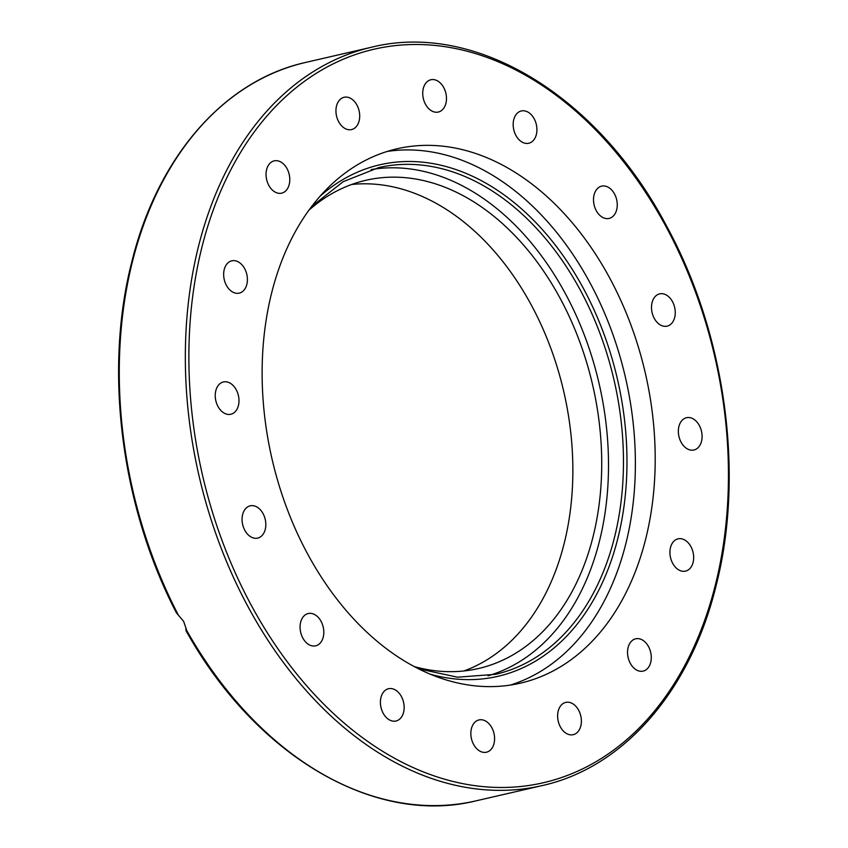 <?xml version="1.0" encoding="UTF-8"?>
<svg xmlns="http://www.w3.org/2000/svg" width="848" height="848" viewBox="0 0 848 848"><rect width="100%" height="100%" fill="white"/><g stroke="black" fill="none" stroke-linecap="round" stroke-linejoin="round"><path stroke-width="1.27" d="M387.186 151.453A274.211 191.51 -103 0 1 590.091 282.978A274.211 191.51 -103 0 1 510.316 685.089M307.411 553.564A274.211 191.51 -103 0 1 397.012 148.792A274.211 191.51 -103 0 1 609.913 278.409A274.211 191.51 -103 0 1 520.312 683.181A274.211 191.51 -103 0 1 307.411 553.564M178.133 614.673A378.908 264.64 -103 0 1 305.672 62.423C224.126 80.433 157.601 156.954 131.853 261.661C103.785 370.141 121.052 506.224 176.352 612.744L183.603 621.34L186.687 630.287M338.681 121.741A16.568 11.575 -103 0 1 344.097 97.276A16.568 11.575 -103 0 1 356.966 105.11A16.568 11.575 -103 0 1 351.549 129.574A16.568 11.575 -103 0 1 338.681 121.741M272.378 190.079A16.568 11.575 -103 0 1 266.081 173.087A16.568 11.575 -103 0 1 274.19 160.866A16.568 11.575 -103 0 1 283.455 163.94A16.568 11.575 -103 0 1 289.751 180.942A16.568 11.575 -103 0 1 281.642 193.164A16.568 11.575 -103 0 1 272.378 190.079M234.43 292.825A16.568 11.575 -103 0 1 223.724 276.225A16.568 11.575 -103 0 1 231.801 260.834A16.568 11.575 -103 0 1 236.624 261.142A16.568 11.575 -103 0 1 247.33 277.741A16.568 11.575 -103 0 1 239.253 293.132A16.568 11.575 -103 0 1 234.43 292.825M230.614 414.312A16.568 11.575 -103 0 1 215.795 400.563A16.568 11.575 -103 0 1 223.384 381.971A16.568 11.575 -103 0 1 223.596 381.918A16.568 11.575 -103 0 1 238.426 395.666A16.568 11.575 -103 0 1 230.836 414.259A16.568 11.575 -103 0 1 230.614 414.312M261.523 536.053A16.568 11.575 -103 0 1 257.665 538.109A16.568 11.575 -103 0 1 243.556 527.52A16.568 11.575 -103 0 1 246.355 507.888A16.568 11.575 -103 0 1 250.213 505.821A16.568 11.575 -103 0 1 264.332 516.411A16.568 11.575 -103 0 1 261.523 536.053M322.441 639.509A16.568 11.575 -103 0 1 315.668 645.826A16.568 11.575 -103 0 1 302.874 638.131A16.568 11.575 -103 0 1 301.443 619.856A16.568 11.575 -103 0 1 308.216 613.539A16.568 11.575 -103 0 1 321.01 621.234A16.568 11.575 -103 0 1 322.441 639.509M404.104 708.949A16.568 11.575 -103 0 1 396.005 721.012A16.568 11.575 -103 0 1 380.455 700.787A16.568 11.575 -103 0 1 388.554 688.724A16.568 11.575 -103 0 1 404.104 708.949M494.066 733.774A16.568 11.575 -103 0 1 486.445 752.218A16.568 11.575 -103 0 1 471.371 738.364A16.568 11.575 -103 0 1 478.993 719.931A16.568 11.575 -103 0 1 494.066 733.774M578.643 710.232A16.568 11.575 -103 0 1 573.227 734.686A16.568 11.575 -103 0 1 560.358 726.863A16.568 11.575 -103 0 1 565.775 702.398A16.568 11.575 -103 0 1 578.643 710.232M644.946 641.883A16.568 11.575 -103 0 1 651.243 658.885A16.568 11.575 -103 0 1 643.134 671.107A16.568 11.575 -103 0 1 633.869 668.023A16.568 11.575 -103 0 1 627.573 651.031A16.568 11.575 -103 0 1 635.682 638.809A16.568 11.575 -103 0 1 644.946 641.883M682.894 539.148A16.568 11.575 -103 0 1 693.6 555.747A16.568 11.575 -103 0 1 685.523 571.128A16.568 11.575 -103 0 1 680.7 570.821A16.568 11.575 -103 0 1 669.994 554.232A16.568 11.575 -103 0 1 678.071 538.84A16.568 11.575 -103 0 1 682.894 539.148M686.71 417.661A16.568 11.575 -103 0 1 701.529 431.409A16.568 11.575 -103 0 1 693.94 450.002A16.568 11.575 -103 0 1 693.728 450.044A16.568 11.575 -103 0 1 678.909 436.307A16.568 11.575 -103 0 1 686.488 417.714A16.568 11.575 -103 0 1 686.71 417.661M655.801 295.92A16.568 11.575 -103 0 1 659.659 293.864A16.568 11.575 -103 0 1 673.768 304.453A16.568 11.575 -103 0 1 670.969 324.084A16.568 11.575 -103 0 1 667.111 326.151A16.568 11.575 -103 0 1 652.992 315.562A16.568 11.575 -103 0 1 655.801 295.92M594.883 192.454A16.568 11.575 -103 0 1 601.656 186.147A16.568 11.575 -103 0 1 614.45 193.842A16.568 11.575 -103 0 1 615.881 212.117A16.568 11.575 -103 0 1 609.108 218.434A16.568 11.575 -103 0 1 596.314 210.739A16.568 11.575 -103 0 1 594.883 192.454M513.22 123.024A16.568 11.575 -103 0 1 521.319 110.961A16.568 11.575 -103 0 1 536.869 131.186A16.568 11.575 -103 0 1 528.77 143.248A16.568 11.575 -103 0 1 513.22 123.024M423.258 98.188A16.568 11.575 -103 0 1 430.879 79.754A16.568 11.575 -103 0 1 445.953 93.609A16.568 11.575 -103 0 1 438.331 112.042A16.568 11.575 -103 0 1 423.258 98.188M414.237 666.581A250.531 174.974 77 0 0 478.473 668.521A250.531 174.974 77 0 0 560.348 298.708A250.531 174.974 77 0 0 365.838 180.295A250.531 174.974 77 0 0 308.937 210.198M463.845 670.98A250.531 174.974 77 0 0 531.484 305.365A250.531 174.974 77 0 0 351.602 184.493M488.056 675.803A260.007 181.589 77 0 0 565.563 293.959A260.007 181.589 77 0 0 371.244 169.558M247.923 606.5A378.908 264.64 77 0 0 542.116 785.598C623.958 767.525 690.643 690.516 716.2 585.268C744.745 473.926 725.422 333.773 666.74 226.342C598.2 96.004 475.664 21.211 371.731 47.181A378.908 264.64 77 0 0 247.923 606.5M666.284 227.126A376.417 262.901 -103 0 1 630.923 735.916A376.417 262.901 -103 0 1 251.04 604.847A376.417 262.901 -103 0 1 286.401 96.057A376.417 262.901 -103 0 1 666.284 227.126M542.116 785.598L476.057 800.841A378.908 264.64 -103 0 1 185.701 628.718M378.653 167.607A260.007 181.589 -103 0 1 580.52 290.504A260.007 181.589 -103 0 1 495.561 674.308L457.528 677.202L418.53 668.796M430.434 674.255A262.498 183.327 77 0 0 607.295 571.255A262.498 183.327 77 0 0 583.636 288.861A262.498 183.327 77 0 0 320.12 196.195M305.672 62.423L371.731 47.181M476.057 800.841C374.551 826.079 255.131 755.61 185.882 630.435M311.82 206.318L343.186 181.673L378.653 167.618"/></g></svg>
